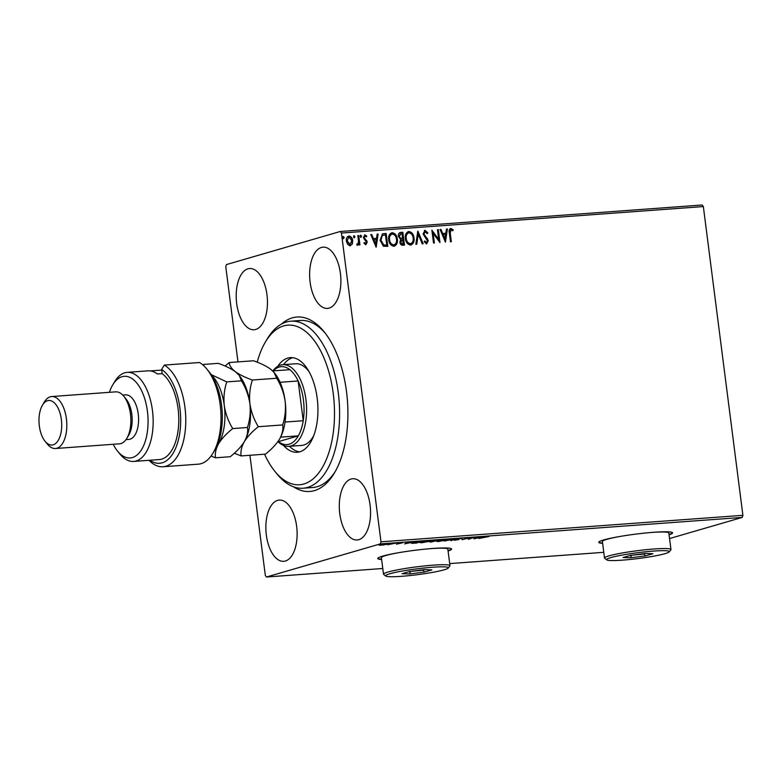 <?xml version="1.0" encoding="UTF-8"?>
<svg xmlns="http://www.w3.org/2000/svg" width="782" height="782" viewBox="0 0 782 782"><rect width="100%" height="100%" fill="white"/><g stroke="black" fill="none" stroke-linecap="round" stroke-linejoin="round"><path stroke-width="1.17" d="M281.579 324.002A87.457 44.203 85.8 0 1 292.312 317.863A87.457 44.203 85.8 0 1 324.022 331.656A87.457 44.203 85.8 0 1 334.364 473.051A87.457 44.203 85.8 0 1 314.442 490.617A87.457 44.203 85.8 0 1 293.494 486.805M264.56 454.205A80.018 40.439 -94.2 0 0 274.883 471.36A80.018 40.439 -94.2 0 0 334.11 424.518A80.018 40.439 -94.2 0 0 312.262 338.059A80.018 40.439 -94.2 0 0 265.411 341.988L267.297 338.831A83.733 42.316 85.8 0 1 290.855 321.197A83.733 42.316 85.8 0 1 339.192 425.193A83.733 42.316 85.8 0 1 303.084 488.222L312.692 487.518A83.733 42.316 -94.2 0 0 317.169 486.707A83.733 42.316 -94.2 0 0 335.302 471.429M669.069 534.839A37.213 3.441 172.7 0 0 672.579 532.874A37.213 3.441 172.7 0 0 644.945 533.07A37.213 3.441 172.7 0 0 603.636 539.951A37.213 3.441 172.7 0 0 598.748 542.337A37.213 3.441 172.7 0 0 602.629 543.343M598.777 542.141A37.213 3.441 172.7 0 0 602.58 542.982M448.076 551.007A37.213 3.441 172.7 0 0 451.585 549.052A37.213 3.441 172.7 0 0 423.952 549.247A37.213 3.441 172.7 0 0 382.642 556.119A37.213 3.441 172.7 0 0 377.755 558.504A37.213 3.441 172.7 0 0 381.636 559.521M377.784 558.319A37.213 3.441 172.7 0 0 381.587 559.15M321.373 247.464A30.703 15.513 -94.2 0 0 309.926 280.552A30.703 15.513 -94.2 0 0 327.502 308.401A30.703 15.513 -94.2 0 0 329.144 308.108A30.703 15.513 -94.2 0 0 340.59 275.01A30.703 15.513 -94.2 0 0 323.025 247.161A30.703 15.513 -94.2 0 0 321.373 247.464M277.61 500.382A30.703 15.513 -94.2 0 0 266.154 533.471A30.703 15.513 -94.2 0 0 283.729 561.32A30.703 15.513 -94.2 0 0 285.371 561.026A30.703 15.513 -94.2 0 0 296.828 527.928A30.703 15.513 -94.2 0 0 279.252 500.079A30.703 15.513 -94.2 0 0 277.61 500.382M351.04 479.024A30.703 15.513 -94.2 0 0 339.593 512.122A30.703 15.513 -94.2 0 0 357.169 539.971A30.703 15.513 -94.2 0 0 358.811 539.678A30.703 15.513 -94.2 0 0 370.257 506.58A30.703 15.513 -94.2 0 0 352.682 478.731A30.703 15.513 -94.2 0 0 351.04 479.024M247.943 268.812A30.703 15.513 -94.2 0 0 236.496 301.911A30.703 15.513 -94.2 0 0 254.062 329.76A30.703 15.513 -94.2 0 0 255.714 329.457A30.703 15.513 -94.2 0 0 267.161 296.368A30.703 15.513 -94.2 0 0 249.585 268.519A30.703 15.513 -94.2 0 0 247.943 268.812M237.972 361.91L225.773 266.682L226.448 264.58L340.278 231.482L702.197 204.992L703.35 206.565L341.431 233.056L380.981 541.809L742.9 515.318L742.216 517.42L380.296 543.91L266.476 577.008L265.323 575.435L249.927 455.28M352.291 244.052L350.17 245.783L347.648 244.395L346.377 241.12C346.015 238.451 346.866 236.76 348.919 236.047C351.128 236.447 352.389 237.982 352.702 240.651L352.291 244.052L349.798 245.88M348.42 236.135L348.557 236.154C350.756 236.555 352.017 238.09 352.34 240.758L352.702 240.651M356.797 244.043L357.57 244.072L358.537 241.951L357.853 235.558L358.713 235.499L359.925 244.893L359.055 244.962L358.879 243.573L357.579 245.235L356.885 244.962L357.423 244.111M364.119 242.674L365.35 243.583L366.387 242.146L363.356 237.728L364.823 234.883L366.758 236.027L366.377 236.936L365.067 236.027L364.207 237.62L367.247 242.039L365.917 244.629L364.08 243.407L364.48 242.567L365.575 243.515M364.539 234.932L366.758 236.027M383.561 233.681L386.161 233.486L387.813 246.35L383.385 246.213L380.072 240.26L382.506 233.857L386.161 233.486M402.838 232.264L404.49 245.128L402.896 245.245C401.176 245.274 400.179 244.277 399.905 242.254L400.609 239.439L398.419 236.281C398.155 234.15 398.888 232.87 400.599 232.43L402.838 232.264L404.108 245.157M400.12 232.508L402.466 232.371M417.93 231.159L423.17 243.769L422.231 243.837L418.253 234.277L416.777 244.228L415.838 244.297L417.784 231.208M437.47 229.732L438.331 229.673L439.983 242.537L433.15 233.349L434.381 242.948L433.511 243.007L431.869 230.143L438.702 239.302L437.47 229.732M451.009 229.742L450.237 233.144L451.341 241.706L450.471 241.765L449.357 233.075C448.721 230.768 449.21 229.214 450.833 228.422L453.14 229.752L452.827 230.778L450.706 229.83M450.461 228.491L453.14 229.752M703.35 206.565L742.9 515.318M445.447 242.137L440.061 229.546L440.999 229.478L442.68 233.515L445.828 233.28L446.454 229.077L447.392 229.009L445.447 242.137M425.222 231.628L423.942 233.926L428.292 240.69L426.669 243.837L424.225 241.824L424.802 240.983L426.513 242.518L427.431 240.807L423.072 233.965L424.997 230.309L427.871 232.938L427.255 233.642L424.802 231.746M424.46 230.446L427.871 232.938M414.001 237.884C414.538 241.55 413.404 243.925 410.618 245.02C407.549 244.443 405.809 242.293 405.389 238.578C404.861 234.913 406.005 232.547 408.82 231.501C411.84 232.088 413.57 234.219 414.001 237.884L413.639 237.992C414.167 241.658 413.043 244.033 410.247 245.128M411.185 244.913L410.618 245.02M408.194 231.609L408.448 231.599C411.479 232.195 413.209 234.326 413.639 237.992M397.334 239.106C397.862 242.772 396.738 245.147 393.942 246.232C390.883 245.665 389.133 243.515 388.713 239.8C388.185 236.125 389.328 233.769 392.144 232.713C395.174 233.31 396.904 235.441 397.334 239.106L396.963 239.214C397.5 242.879 396.366 245.255 393.581 246.34M394.509 246.135L393.942 246.232M391.528 232.831L391.782 232.821C394.802 233.417 396.533 235.548 396.963 239.214M376.171 247.2L370.785 234.61L371.724 234.541L373.405 238.588L376.553 238.354L377.178 234.141L378.117 234.072L376.171 247.2M361.567 236.203L360.981 237.327L360.131 236.311L360.707 235.186L361.567 236.203L360.619 237.435M354.95 236.692L354.373 237.816L353.513 236.79L354.099 235.665L354.95 236.692L354.002 237.924M344.178 237.474L343.591 238.598L342.741 237.581L343.318 236.457L344.178 237.474L343.23 238.706M383.835 544.917L379.182 545.259L385.585 543.901C387.442 543.832 387.686 543.989 386.337 544.38L383.815 544.81M379.172 545.201L380.013 544.839M385.585 543.901C387.442 543.832 387.686 543.989 386.337 544.38L386.269 543.871M395.281 543.216L387.647 544.78L395.281 543.216M396.474 544.164L402.632 542.796L396.454 543.979M420.12 541.398L422.73 541.203L416.307 543.07L412.173 543.324C411.078 543.246 411.254 543.011 412.7 542.62L420.12 541.398M412.104 542.806L412.173 543.324C411.078 543.246 411.254 543.011 412.7 542.62M439.396 539.981L431.39 541.965C429.729 542.082 429.406 541.985 430.403 541.691L439.396 539.981M429.836 541.955L430.403 541.691M454.489 538.876L451.654 540.489L450.715 540.558L452.866 539.336L444.332 541.017L454.489 538.876M474.039 537.449L468.477 539.257L467.656 538.27L462.006 539.727L468.428 537.86L469.259 538.837L474.039 537.449M484.097 537.185L478.965 538.485L488.985 536.481L484.078 537.009M266.476 577.008L382.789 568.494M449.689 563.597L603.782 552.317M742.216 517.42L669.548 538.554M473.931 538.857L476.619 537.263L483.95 536.726L473.921 538.788M461.761 538.309L458.516 538.925L458.985 539.443L458.457 539.697L453.873 540.118L461.761 538.309M461.849 538.681L461.155 538.368M454.948 540.284L455.623 540.088M457.568 539.766L457.793 538.954M446.532 539.912L438.898 541.457C436.327 541.555 435.994 541.339 437.91 540.792L445.584 539.492C448.106 539.394 448.428 539.619 446.561 540.157L447.724 539.619M436.718 541.339L437.91 540.792M429.865 541.124L422.231 542.679C419.66 542.776 419.328 542.552 421.234 542.014L428.917 540.714C431.439 540.616 431.762 540.841 429.895 541.369L431.058 540.841M420.051 542.561L421.234 542.014M404.665 543.92L407.354 542.327L414.685 541.789L404.656 543.861M380.296 543.91L380.981 541.809M341.431 233.056L340.278 231.482M325.185 333.132A83.733 42.316 -94.2 0 0 300.464 320.493A83.733 42.316 -94.2 0 0 295.987 321.304M448.037 550.636A37.213 3.441 172.7 0 0 451.507 548.876M669.03 534.468A37.213 3.441 172.7 0 0 672.5 532.698M476.365 537.869L478.77 537.693L476.306 537.439M468.946 538.358L468.477 539.257M468.379 538.524L468.291 539.267M468.193 538.534L467.871 538.026M438.751 540.567L438.77 540.733C437.255 541.164 437.509 541.339 439.523 541.261L445.701 540.215C447.196 539.785 446.952 539.609 444.958 539.688L438.77 540.733C437.255 541.164 437.509 541.339 439.523 541.261M444.938 539.551L444.958 539.688C446.952 539.609 447.196 539.785 445.701 540.215M431.879 541.789L434.831 541.124L431.253 541.486M435.056 540.968L437.881 540.235L433.551 540.812L435.056 540.968M422.075 541.789L422.104 541.946C420.589 542.376 420.843 542.561 422.847 542.483L429.025 541.437C430.53 541.007 430.286 540.831 428.282 540.909L422.104 541.946C420.589 542.376 420.843 542.561 422.847 542.483M428.272 540.773L428.282 540.909C430.286 540.831 430.53 541.007 429.025 541.437M416.102 542.943L421.205 541.457L413.561 542.561L413.228 543.119L416.102 542.943M413.541 542.395L413.228 543.119M407.09 542.943L409.504 542.767L407.041 542.513M380.854 544.624L381.303 545.152L385.477 544.438L381.303 545.152M450.647 229.849L449.875 233.251L450.96 241.736M452.778 229.859L452.563 230.553M440.09 229.625L440.999 229.478M440.628 229.585L442.68 233.515M442.309 233.623L445.828 233.28M446.434 229.155L447.392 229.009M447.021 229.116L445.144 241.775M443.218 234.805L444.606 239.145L445.623 234.629L443.218 234.805L444.978 239.038M437.48 229.81L438.331 229.673M437.969 229.781L439.562 242.215M434 242.977L433.15 233.349M431.918 230.543L438.702 239.302M424.861 231.736L423.942 233.926M423.57 234.033L424.382 235.167M424.02 235.274L427.598 238.764M427.226 238.872L428.292 240.69M427.92 240.797L426.298 243.945M424.43 241.091L426.141 242.625M417.715 231.638L422.769 243.798M416.425 244.258L418.253 234.277M408.351 232.958L409.015 232.811C406.738 233.652 405.809 235.558 406.249 238.52C406.581 241.462 407.969 243.192 410.413 243.701L410.658 243.671M408.644 232.919C406.366 233.759 405.447 235.665 405.878 238.627C406.22 241.57 407.608 243.3 410.042 243.808L410.472 243.73M410.042 243.808L410.413 243.701C412.661 242.821 413.57 240.905 413.14 237.953C412.808 235.02 411.43 233.31 409.015 232.811M400.795 233.828L398.918 236.32L400.56 238.52L402.388 238.539L402.144 233.652L400.237 233.906M402.114 239.888L400.404 242.273L402.192 244.052L403.082 243.984L402.925 239.751L401.635 239.957M402.192 244.052L403.453 243.876M400.404 242.273L402.564 243.945M402.486 239.781L400.765 242.166M400.56 238.52L402.759 238.432M398.918 236.32L400.931 238.412M401.156 233.72L399.279 236.213M391.674 234.18L392.349 234.033C390.062 234.874 389.143 236.77 389.583 239.742C389.915 242.684 391.303 244.414 393.737 244.922L393.991 244.893M391.978 234.141C389.7 234.981 388.771 236.878 389.211 239.849C389.544 242.791 390.932 244.522 393.375 245.03L393.796 244.952M393.375 245.03L393.737 244.922C395.985 244.033 396.894 242.117 396.464 239.175C396.132 236.242 394.763 234.532 392.349 234.033M385.8 233.593L387.432 246.379M382.33 233.916L383.19 233.789M382.652 235.265L381.909 235.538L380.57 240.309L383.327 245.069L386.787 245.098L385.477 234.874L382.281 235.431L380.932 240.201L383.688 244.962L386.787 245.098M381.909 235.538L382.447 235.314M370.824 234.688L371.724 234.541M371.362 234.649L373.405 238.588M373.043 238.686L376.553 238.354M377.168 234.229L378.117 234.072M377.755 234.18L375.878 246.848M373.943 239.879L375.34 244.209L376.357 239.703L373.943 239.879L375.702 244.111M366.396 236.135L366.172 236.663M364.705 236.135L364.207 237.62M363.845 237.728L364.529 238.5M364.168 238.608L365.575 239.4M365.204 239.507L366.778 240.612M366.416 240.719L367.247 242.039M366.875 242.146L365.546 244.737M360.336 235.294L361.196 236.311M357.863 235.636L358.713 235.499M358.352 235.607L359.544 244.922M357.208 245.343L358.879 243.573M353.728 235.773L354.588 236.79M352.34 240.758L351.929 244.16M348.557 237.327L347.237 241.052L350.15 244.61M348.704 237.308L346.876 241.149L349.965 244.678M349.652 244.727L351.841 240.709L349.075 237.2M342.946 236.565L343.806 237.581M265.411 341.988A80.018 40.439 -94.2 0 0 257.219 362.183M272.859 370.922A40.938 20.684 85.8 0 1 280.582 365.096A40.938 20.684 85.8 0 1 282.771 364.705A40.938 20.684 85.8 0 1 306.202 401.84A40.938 20.684 85.8 0 1 290.943 445.965A40.938 20.684 85.8 0 1 288.744 446.356L301.559 445.427A40.938 20.684 -94.2 0 0 313.729 435.652M289.467 446.307A47.448 23.978 -94.2 0 0 299.614 451.859M277.737 366.357A47.448 23.978 85.8 0 1 290.308 357.618A47.448 23.978 85.8 0 1 317.697 416.552A47.448 23.978 85.8 0 1 297.228 452.27A47.448 23.978 85.8 0 1 283.524 445.457M303.084 488.222A83.733 42.316 85.8 0 1 277.209 474.215L274.883 471.36M292.722 357.687A47.448 23.978 -94.2 0 0 283.495 364.647M309.046 371.665A40.938 20.684 -94.2 0 0 295.586 363.767L282.771 364.705M280.601 437.138L298.323 435.848L278.47 441.615A39.08 19.745 -94.2 0 0 289.105 444.244A39.08 19.745 -94.2 0 0 298.323 435.848A39.08 19.745 -94.2 0 0 303.23 420.726A39.08 19.745 -94.2 0 0 298.137 380.971A39.08 19.745 -94.2 0 0 289.848 369.681A39.08 19.745 -94.2 0 0 279.213 367.051A39.08 19.745 -94.2 0 0 273.289 370.893M288.744 446.356A40.938 20.684 85.8 0 1 278.03 441.644M285.039 422.055L303.23 420.726L298.137 380.971L280.083 382.29M278.47 441.615L277.874 441.664M289.848 369.681L272.713 370.932M163.057 466.756L198.286 464.176A52.101 26.334 -94.2 0 0 201.072 463.667A52.101 26.334 -94.2 0 0 212.939 453.208A52.101 26.334 -94.2 0 0 206.78 368.967A52.101 26.334 -94.2 0 0 199.537 362.516L164.308 365.096A52.101 26.334 85.8 0 1 185.774 421.576A52.101 26.334 85.8 0 1 163.057 466.756A52.101 26.334 85.8 0 1 148.981 460.324M113.204 444.284A40.938 20.684 -94.2 0 0 117.564 451.116A40.938 20.684 -94.2 0 0 132.402 457.568A40.938 20.684 -94.2 0 0 147.417 411.264A40.938 20.684 -94.2 0 0 122.041 376.699A40.938 20.684 -94.2 0 0 112.716 384.93A40.938 20.684 -94.2 0 0 109.402 392.32M112.716 384.93L114.602 381.763A44.662 22.57 85.8 0 1 124.778 372.789A44.662 22.57 85.8 0 1 127.163 372.359A44.662 22.57 85.8 0 1 152.725 412.867A44.662 22.57 85.8 0 1 136.078 461.009A44.662 22.57 85.8 0 1 133.683 461.439A44.662 22.57 85.8 0 1 119.881 453.971L117.564 451.116M55.463 448.506L119.519 443.814A26.05 13.167 -94.2 0 0 120.907 443.57A26.05 13.167 -94.2 0 0 126.84 438.331L128.727 435.173A22.326 11.28 -94.2 0 0 126.088 399.074L123.761 396.22A26.05 13.167 -94.2 0 0 115.716 391.86L51.651 396.542A26.05 13.167 85.8 0 1 66.568 420.169A26.05 13.167 85.8 0 1 56.851 448.252A26.05 13.167 85.8 0 1 55.463 448.506A26.05 13.167 85.8 0 1 47.409 444.147L45.082 441.292A22.326 11.28 -94.2 0 0 53.176 444.811A22.326 11.28 -94.2 0 0 61.367 419.553A22.326 11.28 -94.2 0 0 47.526 400.707A22.326 11.28 -94.2 0 0 42.443 405.193A22.326 11.28 -94.2 0 0 45.082 441.292M126.84 438.331A26.05 13.167 -94.2 0 0 123.761 396.22M42.443 405.193L44.33 402.026A26.05 13.167 85.8 0 1 50.263 396.797A26.05 13.167 85.8 0 1 51.651 396.542M126.01 439.611L128.854 439.406A22.326 11.28 -94.2 0 0 130.047 439.191A22.326 11.28 -94.2 0 0 138.375 415.115A22.326 11.28 -94.2 0 0 125.589 394.861L122.745 395.076M133.683 461.439L159.303 459.562A44.662 22.57 -94.2 0 0 161.698 459.132A44.662 22.57 -94.2 0 0 178.785 420.257A44.662 22.57 -94.2 0 0 162.167 373.62L157.368 373.972A44.662 22.57 85.8 0 0 147.984 370.834L127.163 372.359M150.359 370.912L161.718 370.082M149.929 460.256A48.376 24.447 -94.2 0 0 179.977 431.429A48.376 24.447 -94.2 0 0 161.63 369.436L164.308 365.096M162.167 373.62L161.63 369.436M206.78 368.967L209.107 371.821A48.376 24.447 85.8 0 1 214.825 450.041L212.939 453.208M282.673 424.929C283.407 429.22 282.351 433.961 279.526 439.132L279.448 439.269A40.938 20.684 -94.2 0 0 279.526 439.132C276.3 444.284 271.608 449.279 265.469 454.137L241.139 455.926C240.416 451.625 241.462 446.884 244.297 441.713C247.523 436.571 252.205 431.566 258.343 426.708L282.673 424.929C285.156 417.314 285.977 409.397 285.137 401.186C283.846 392.906 281.031 385.262 276.701 378.244L252.371 380.023C245.323 377.53 239.644 374.754 235.323 371.685C231.452 368.586 229.4 365.536 229.185 362.545L253.515 360.766C260.562 363.259 266.242 366.035 270.552 369.104L274.032 372.379L276.701 378.244M258.343 426.708C254.013 419.69 251.198 412.036 249.908 403.766C249.067 395.545 249.888 387.637 252.371 380.023M229.185 362.545L225.089 366.054M234.336 453.218L241.139 455.926M249.908 403.766A40.938 20.684 -94.2 0 0 239.37 375.653L241.462 380.814C245.802 387.833 248.617 395.487 249.908 403.766C250.748 411.977 249.927 419.895 247.444 427.5C248.177 431.801 247.122 436.542 244.297 441.713A40.938 20.684 -94.2 0 0 249.908 403.766M274.032 372.379L274.609 373.082A40.938 20.684 85.8 0 1 285.137 401.186A40.938 20.684 -94.2 0 1 279.526 439.132M244.297 441.713C241.061 446.854 236.379 451.859 230.24 456.717L215.519 457.793C214.796 453.501 215.842 448.76 218.677 443.59A40.938 20.684 -94.2 0 0 224.287 405.633A40.938 20.684 -94.2 0 0 211.453 375.047M203.848 365.8L203.555 364.422L218.276 363.347C225.333 365.839 231.022 368.615 235.323 371.685L238.803 374.959M216.682 446.512A40.938 20.684 -94.2 0 0 218.677 443.59C221.902 438.438 226.585 433.443 232.723 428.585C228.383 421.566 225.578 413.913 224.287 405.633C223.437 397.422 224.258 389.504 226.741 381.899L211.14 374.578M211.042 456.072L215.519 457.793M203.555 364.422L202.919 364.95M226.741 381.899L241.462 380.814M232.723 428.585L247.444 427.5M444.196 569.795A31.632 2.923 172.7 0 0 448.252 568.055A31.632 2.923 172.7 0 0 426.268 567.791A31.632 2.923 172.7 0 0 389.749 573.783A31.632 2.923 172.7 0 0 385.77 576.06A31.632 2.923 172.7 0 0 410.501 575.493A31.632 2.923 172.7 0 0 444.196 569.795M385.77 576.06L383.698 574.477A33.499 3.099 -7.3 0 1 383.512 574.203A33.499 3.099 -7.3 0 1 387.911 572.062A33.499 3.099 -7.3 0 1 425.095 565.875A33.499 3.099 -7.3 0 1 449.963 565.699A33.499 3.099 -7.3 0 1 449.855 566.002L448.252 568.055M449.963 565.699L447.842 549.15A33.499 3.099 172.7 0 0 427.334 548.915M401.186 552.268A33.499 3.099 172.7 0 0 385.8 555.523A33.499 3.099 172.7 0 0 381.401 557.664L383.512 574.203M402.056 573.685L409.475 571.534L424.391 569.628L431.899 569.892L424.479 572.043L409.553 573.949L402.056 573.685M423.121 569.795L424.958 569.648M410.335 571.417L423.17 570.176L424.479 572.043M408.742 571.74L410.384 571.798L409.553 573.949M665.189 553.627A31.632 2.923 172.7 0 0 669.245 551.887A31.632 2.923 172.7 0 0 647.261 551.623A31.632 2.923 172.7 0 0 610.742 557.605A31.632 2.923 172.7 0 0 606.764 559.883A31.632 2.923 172.7 0 0 631.494 559.316A31.632 2.923 172.7 0 0 665.189 553.627M606.764 559.883L604.691 558.299A33.499 3.099 -7.3 0 1 604.506 558.035A33.499 3.099 -7.3 0 1 608.904 555.885A33.499 3.099 -7.3 0 1 646.088 549.697A33.499 3.099 -7.3 0 1 670.956 549.521A33.499 3.099 -7.3 0 1 670.848 549.824L669.245 551.887M670.956 549.521L668.835 532.982A33.499 3.099 172.7 0 0 648.327 532.738M622.179 536.09A33.499 3.099 172.7 0 0 606.793 539.345A33.499 3.099 172.7 0 0 602.394 541.496L604.506 558.035M623.049 557.517L630.468 555.357L645.385 553.461L652.892 553.715L645.473 555.875L630.546 557.771L623.049 557.517M644.114 553.617L645.952 553.48M631.328 555.249L644.163 553.998L645.473 555.875M629.735 555.572L631.377 555.631L630.546 557.771M461.927 538.573L461.83 537.84M458.164 539.111L458.066 538.378M454.938 540.01L454.841 539.267M457.9 539.6L457.812 538.866M437.812 541.173L437.725 540.43M446.639 539.785L446.551 539.052M430.931 541.779L430.833 541.046M433.189 540.978L433.091 540.245M421.146 542.385L421.048 541.652M429.973 541.007L429.875 540.264M412.554 543.001L412.456 542.268M380.218 545.083L380.12 544.34M386.132 544.125L386.044 543.392M290.855 321.197L300.464 320.493"/></g></svg>
